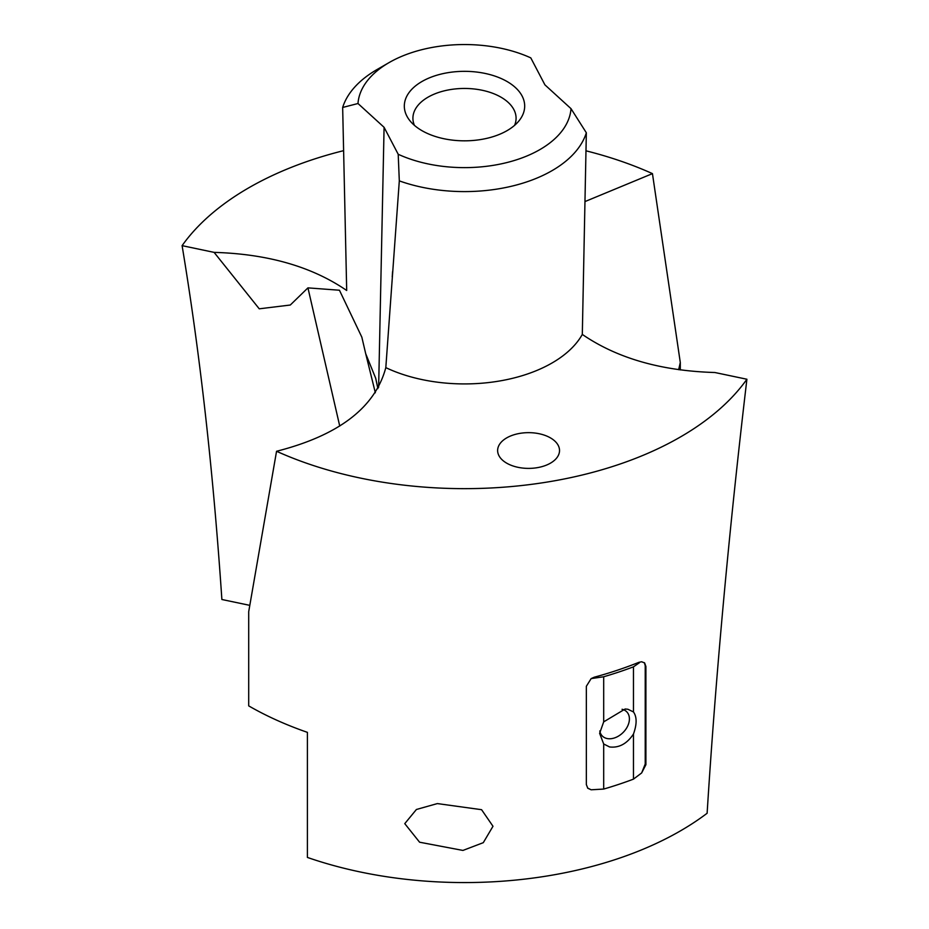 <?xml version="1.0" encoding="UTF-8"?>
<svg xmlns="http://www.w3.org/2000/svg" width="929" height="929" viewBox="0 0 929 929"><rect width="100%" height="100%" fill="white"/><g stroke="black" fill="none" stroke-linecap="round" stroke-linejoin="round"><path stroke-width="1.39" d="M680.295 369.928L680.295 362.507L652.448 173.63A305.188 176.196 0 0 0 586.06 150.835M249.75 605.348L221.88 599.495C213.182 470.724 199.921 352.788 182.096 245.651L214.1 252.374C267.773 253.954 311.97 266.658 346.691 290.487L342.662 107.462L357.99 103.514L384.083 127.308L398.204 154.272A106.603 61.546 0 0 0 434.493 165.141A106.603 61.546 0 0 0 571.01 108.658L544.917 84.853L530.796 57.888A106.603 61.546 0 0 0 494.507 47.031A106.603 61.546 0 0 0 389.123 62.568A106.603 61.546 0 0 0 357.99 103.514M377.906 388.577L375.676 378.208L365.712 353.728L361.834 337.157L339.445 290.231L307.94 287.874L290.289 305.026L259.237 308.811L214.1 252.374M652.448 173.63L585.212 201.477M678.658 369.696L680.295 362.507M447.557 139.42A60.176 34.745 0 0 0 519.439 120.271A60.176 34.745 0 0 0 481.443 72.741A60.176 34.745 0 0 0 419.176 83.227A60.176 34.745 0 0 0 409.561 120.271A60.176 34.745 0 0 0 447.557 139.42M389.123 62.568L376.965 69.582A123.789 71.475 0 0 0 342.662 107.462M398.204 154.272L399.307 180.876L385.814 367.629A123.789 71.475 0 0 0 429.651 381.029A123.789 71.475 0 0 0 582.309 334.417C617.03 358.246 661.227 370.95 714.9 372.517L746.904 379.241A305.188 176.196 0 0 1 378.579 481.524A305.188 176.196 0 0 1 276.552 451.273C338.737 435.422 375.165 407.541 385.814 367.629M276.552 451.273L248.705 611.688L248.705 705.877A305.188 176.196 180 0 0 307.406 732.354L307.406 857.432A305.188 176.196 0 0 0 378.579 875.443A305.188 176.196 0 0 0 707.12 813.258C715.818 674.57 729.079 529.902 746.904 379.241M399.307 180.876A123.789 71.475 0 0 0 429.651 188.703A123.789 71.475 0 0 0 586.338 132.777L582.309 334.417M571.01 108.658L586.338 132.777M506.7 437.884A30.947 17.872 0 0 0 497.63 450.519A30.947 17.872 0 0 0 516.733 467.032A30.947 17.872 0 0 0 550.467 463.153A30.947 17.872 0 0 0 559.525 450.519A30.947 17.872 0 0 0 540.423 434.017A30.947 17.872 0 0 0 506.7 437.884M514.596 125.334A51.583 29.774 0 0 0 516.083 118.238A51.583 29.774 0 0 0 479.027 89.66A51.583 29.774 0 0 0 412.917 118.238A51.583 29.774 0 0 0 414.404 125.334M404.765 823.64L419.594 842.208L462.944 850.43L483.289 842.673L492.985 826.276L481.582 809.693L437.338 803.585L416.413 809.484L404.765 823.64M587.581 788.024L591.146 789.789L587.79 788.245L586.338 784.564L586.338 686.287L591.146 678.6L594.212 677.218A305.188 176.196 0 0 0 638.885 662.331L641.649 661.762L638.885 662.331M645.899 764.706L641.649 772.951L645.225 764.033L645.899 764.706L645.899 666.441L644.621 662.934L641.649 661.762M645.225 764.033L645.225 665.756L644.354 662.679M365.712 353.728L375.339 392.77M343.416 150.707A305.188 176.196 0 0 0 182.096 245.651M622.058 709.28A17.198 12.158 -45 0 1 626.669 711.73A17.198 12.158 -45 0 1 625.635 729.52A17.198 12.158 -45 0 1 607.38 738.59A17.198 12.158 -45 0 1 602.352 736.047A17.198 12.158 -45 0 1 599.797 730.937M591.146 789.789L603.687 789.069A308.625 178.182 0 0 0 633.462 779.141L633.462 734.038C626.97 743.781 619.004 748.089 609.563 746.951L603.687 743.966L599.623 733.329L603.687 721.868L625.147 709.001L627.876 709.245L633.462 711.939L633.462 666.836A308.625 178.182 180 0 1 603.687 676.765L591.146 678.6M633.462 734.038C636.98 724.248 636.98 716.886 633.462 711.939M603.687 721.868L603.687 676.765M603.687 789.069L603.687 743.966M641.649 772.951L633.462 779.141M633.462 666.836L639.349 662.783M307.94 287.874L339.735 426.051M378.637 387.277L384.083 127.308M645.225 665.756L645.899 666.441M392.224 276.854L392.595 271.582M375.664 378.208L375.966 379.38"/></g></svg>
